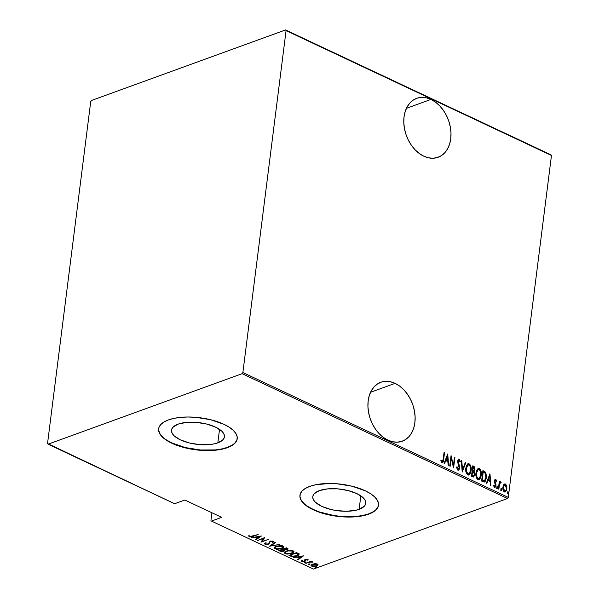 <?xml version="1.0" encoding="UTF-8"?>
<svg xmlns="http://www.w3.org/2000/svg" width="599" height="599" viewBox="0 0 599 599"><rect width="100%" height="100%" fill="white"/><g stroke="black" fill="none" stroke-linecap="round" stroke-linejoin="round"><path stroke-width="0.9" d="M430.981 99.412A31.35 22.395 -110 0 1 450.718 129.556A31.35 22.395 -110 0 1 438.101 157.275A31.35 22.395 -110 0 1 423.807 156.204L428.435 157.799L433.017 158.241L437.382 157.522L441.366 155.65L444.81 152.715L447.588 148.822L449.594 144.119L450.74 138.788L450.995 133.038L450.336 127.085L448.801 121.163L446.442 115.495L443.35 110.298L439.644 105.776L435.466 102.1L430.981 99.412L426.361 97.817L421.778 97.375L417.406 98.094L413.422 99.966L409.978 102.901L407.2 106.794L405.201 111.496L404.048 116.827L403.801 122.578L404.452 128.53L405.995 134.453L408.353 140.121L411.446 145.317L415.144 149.84L419.322 153.516L423.807 156.204A31.35 22.395 -110 0 1 404.07 126.06A31.35 22.395 -110 0 1 416.687 98.341A31.35 22.395 -110 0 1 430.981 99.412L406.414 108.344L430.981 99.412M395.108 383.36A31.35 22.395 -110 0 1 414.845 413.505A31.35 22.395 -110 0 1 402.236 441.223A31.35 22.395 -110 0 1 387.935 440.153L392.562 441.748L397.144 442.189L401.51 441.463L405.493 439.599L408.945 436.664L411.723 432.77L413.722 428.068L414.867 422.737L415.122 416.986L414.463 411.034L412.928 405.111L410.57 399.443L407.477 394.247L403.771 389.724L399.593 386.048L395.108 383.36L390.488 381.765L385.906 381.316L381.533 382.042L377.55 383.914L374.105 386.849L371.328 390.743L369.328 395.445L368.175 400.776L367.928 406.526L368.58 412.479L370.122 418.401L372.481 424.07L375.573 429.266L379.279 433.788L383.45 437.465L387.935 440.153A31.35 22.395 -110 0 1 368.205 410.008A31.35 22.395 -110 0 1 380.814 382.289A31.35 22.395 -110 0 1 395.108 383.36L370.541 392.293L395.108 383.36M359.13 509.315L360.83 495.852L359.13 509.315L355.327 510.378L346.027 511.276L335.71 510.46L330.648 509.435L321.715 506.342L315.448 502.276L313.629 500.075L312.805 497.866L312.992 495.74L314.19 493.771L319.394 490.618A26.685 10.894 7.2 0 1 349.277 490.866A26.685 10.894 7.2 0 1 365.734 503.31A26.685 10.894 7.2 0 1 359.13 509.315A26.685 10.894 7.2 0 1 329.24 509.068A26.685 10.894 7.2 0 1 312.79 496.623A26.685 10.894 7.2 0 1 319.394 490.618L327.623 488.889L337.619 488.844L347.869 490.499L356.809 493.583L363.076 497.649L364.888 499.851L365.719 502.067L365.532 504.193L364.334 506.162L359.13 509.315M217.826 442.841L219.534 429.378L217.826 442.841L214.023 443.904L209.605 444.57L199.602 444.615L189.351 442.961L180.411 439.868L174.144 435.81L172.332 433.601L171.501 431.392L171.696 429.266L172.894 427.297L178.098 424.144A26.685 10.894 7.2 0 1 207.98 424.392A26.685 10.894 7.2 0 1 224.438 436.836A26.685 10.894 7.2 0 1 217.826 442.841A26.685 10.894 7.2 0 1 187.944 442.594A26.685 10.894 7.2 0 1 171.486 430.149A26.685 10.894 7.2 0 1 178.098 424.144L186.319 422.415L196.322 422.377L206.573 424.025L215.513 427.117L221.78 431.175L223.592 433.384L224.423 435.593L224.228 437.719L223.03 439.688L217.826 442.841M158.653 428.667A39.601 16.173 -172.8 0 0 183.257 447.049A39.601 16.173 -172.8 0 0 227.448 447.363L227.41 447.663A39.601 16.173 7.2 0 1 183.054 447.303A39.601 16.173 7.2 0 1 158.63 428.832A39.601 16.173 7.2 0 1 168.439 419.921L163.924 422.033L160.712 424.601L158.937 427.514L158.653 430.674L159.888 433.953L162.576 437.225L166.627 440.37L171.876 443.26L185.143 447.85L200.358 450.298L215.198 450.231L221.765 449.243L227.41 447.663L231.925 445.551L235.137 442.983L236.912 440.07L237.197 436.911L235.961 433.631L233.273 430.352L229.222 427.214L223.974 424.324L210.706 419.734L195.491 417.286L187.876 417.001L180.651 417.353L174.084 418.342L168.439 419.921A39.601 16.173 7.2 0 1 212.795 420.281A39.601 16.173 7.2 0 1 237.219 438.753A39.601 16.173 7.2 0 1 227.41 447.663L227.448 447.363A39.601 16.173 -172.8 0 0 237.234 438.595M299.949 495.141A39.601 16.173 -172.8 0 0 324.553 513.515A39.601 16.173 -172.8 0 0 368.752 513.837L368.714 514.137A39.601 16.173 7.2 0 1 324.358 513.777A39.601 16.173 7.2 0 1 299.934 495.298A39.601 16.173 7.2 0 1 309.735 486.388L305.22 488.507L302.008 491.068L300.234 493.988L299.957 497.148L301.185 500.427L303.873 503.699L307.923 506.844L319.432 512.257L333.95 515.844L349.269 517.057L356.502 516.705L363.061 515.717L368.714 514.137L373.229 512.025L376.434 509.457L378.209 506.537L378.493 503.377L377.265 500.098L374.57 496.826L370.519 493.688L365.27 490.798L352.002 486.208L336.788 483.76L329.173 483.468L315.381 484.808L309.735 486.388A39.601 16.173 7.2 0 1 354.091 486.755A39.601 16.173 7.2 0 1 378.516 505.227A39.601 16.173 7.2 0 1 368.714 514.137L368.752 513.837A39.601 16.173 -172.8 0 0 378.531 505.069M211.911 512.766L210.945 520.411L211.911 512.766M508.274 497.395L242.88 372.541L286.075 30.609L551.469 155.463L508.274 497.395L551.469 155.463L550.93 154.804L285.536 29.95L91.49 100.475L90.726 101.605L47.531 443.537L48.07 444.196L242.116 373.679L507.51 498.525L313.464 569.05L211.484 521.078L221.682 517.364L184.829 500.03L174.623 503.737L48.07 444.196L242.116 373.679L242.88 372.541L286.075 30.609L285.536 29.95L91.49 100.475L90.726 101.605L47.531 443.537L174.623 503.737L184.829 500.03L221.682 517.364L211.484 521.078L313.464 569.05L507.51 498.525L508.274 497.395L507.51 498.525L242.116 373.679L242.88 372.541L508.274 497.395M503.789 484.584L502.861 487.691L503.512 491.023L504.41 491.921L505.421 491.921L506.634 490.132L506.866 486.702L505.856 484.321L504.935 483.887L504.111 484.224L502.92 487.047C502.576 489.016 503.07 490.641 504.41 491.921L505.279 491.981L506.889 488.919L506.709 485.954L505.406 484.007L503.789 484.584M500.143 481.933L499.192 482.779L499.768 481.491L499.326 481.289L498.361 488.934L498.802 489.136L499.701 483.528L501.183 482.292L500.405 481.791L499.626 482.622L499.768 481.491L499.326 481.289L498.361 488.934L498.802 489.136L499.551 483.985L501.183 482.292L500.36 481.806M495.051 479.537L495.695 479.44L494.819 479.821L494.437 481.918L495.493 485.647L494.856 486.395L494.018 485.183L493.621 485.744L494.235 487.039L495.148 487.294L496.009 484.988L494.931 480.982L495.425 480.338L496.167 481.506L496.556 480.997L496.017 479.709L495.261 479.597L496.122 481.154L496.556 480.997L495.268 479.402M483.183 481.791L484.554 481.97L485.527 480.99L486.545 476.505L485.737 472.514L482.921 470.582L481.603 481.049L484.546 481.97L486.433 477.92L485.527 472.207L482.921 470.582L481.603 481.049L483.183 481.791M471.458 476.272L473.614 476.976L474.775 474.947L474.138 471.555L474.94 469.893L474.887 467.677L474.109 466.479L472.776 465.812L471.458 476.272L473.607 476.984L474.805 474.708L474.138 471.555L474.985 469.601L473.742 466.269L472.776 465.812L471.458 476.272M462.196 471.915L465.827 462.548L465.348 462.316L462.503 469.923L461.792 460.646L461.312 460.414L462.301 471.967L465.827 462.548L465.348 462.316L462.503 469.923L461.792 460.646L461.312 460.414L462.196 471.915M450.171 466.262L451.212 458.033L453.593 467.871L454.911 457.411L454.476 457.202L453.428 465.445L451.054 455.592L449.737 466.052L450.171 466.262L451.212 458.033L453.593 467.871L454.911 457.411L454.476 457.202L453.428 465.445L451.054 455.592L449.737 466.052L450.171 466.262M442.002 462.698C443.148 462.465 443.702 461.432 443.657 459.598L443.223 459.755L444.114 452.687L443.223 459.755L443.657 459.598L444.548 452.53L444.106 452.327L442.863 461.193L442.084 461.589L441.291 460.234L440.916 460.916L442.002 462.698L443.163 462.031L444.548 452.53L444.106 452.327L443.23 459.283L442.174 461.642L441.291 460.234L440.916 460.916L442.534 462.742M447.633 453.982L444.106 463.409L444.593 463.633L445.723 460.616L447.865 461.627L448.149 465.311L448.629 465.535L447.745 454.035L444.106 463.409L444.593 463.633L445.723 460.616L447.865 461.627L448.149 465.311L448.629 465.535L447.633 453.982M458.632 460.369L457.741 461.357L459.066 460.212L459.852 462.009L460.346 461.559L459.912 461.717L458.819 459.321L459.912 461.717L460.346 461.559L459.253 459.163L458.497 459.253L459.253 459.163L457.726 461.035L459.208 467.782L457.561 469.249L456.67 466.98L457.561 469.249L457.995 469.092L457.104 466.823L456.603 467.145L457.853 470.155L459.104 469.623L459.688 467.527L458.265 460.773L459.066 460.212L459.852 462.009L460.346 461.559L459.253 459.163L458.632 459.178L457.883 460.279L457.733 462.323L459.163 468.074L458.677 468.995L457.995 469.092L457.104 466.823L456.603 467.145L457.284 469.623L458.467 470.2L458.033 470.357M465.827 468.133L465.782 470.657L466.584 473.577L467.789 474.835L469.159 474.767L470.5 473.015L471.121 470.574L471.158 467.834L470.365 465.079L469.137 463.813L467.774 463.911L466.449 465.685L465.827 468.133C465.341 470.799 465.992 473.038 467.789 474.835L468.882 474.91L471.121 470.574C471.63 467.871 470.964 465.618 469.137 463.813L468.081 463.761L465.827 468.133M475.973 472.903L475.928 475.434L476.729 478.346L477.935 479.604L479.305 479.544L480.645 477.785L481.267 475.344L481.304 472.604L480.51 469.848L479.282 468.59L477.92 468.68L476.594 470.455L475.973 472.903C475.486 475.576 476.138 477.807 477.935 479.604L479.028 479.679L481.267 475.344C481.768 472.641 481.109 470.395 479.282 468.59L478.227 468.53L475.973 472.903M489.87 473.854L486.343 483.273L486.822 483.505L487.953 480.48L490.102 481.491L490.379 485.175L490.866 485.4L489.982 473.906L486.343 483.273L486.822 483.505L487.953 480.48L490.102 481.491L490.379 485.175L490.866 485.4L489.87 473.854M497.133 488.492L497.679 487.833L497.245 487.99L496.915 486.905L497.245 487.99L497.679 487.833L496.99 486.882L497.073 488.462L497.694 487.541L497.125 486.755L496.803 487.414L497.32 488.507L496.885 488.664M501.213 490.416L501.76 489.75L501.326 489.907L500.996 488.829L501.326 489.907L501.76 489.75L501.064 488.799L501.153 490.379L501.775 489.458L501.206 488.672L500.876 489.331L501.4 490.424L500.966 490.581M507.825 493.524L508.379 492.865L507.945 493.022L507.615 491.936L507.945 493.022L508.379 492.865L508.049 491.779L507.682 491.914L507.772 493.494L508.394 492.573L508.154 491.861L507.66 491.944L508.012 493.539L507.585 493.696M317.964 565.044L317.418 564.026L315.037 563.674L312.319 564.228L311.091 565.149L311.952 566.235L314.295 566.459L316.998 565.808L318.017 564.535L315.643 563.666L312.543 564.146L311.023 565.351L311.675 566.115L316.512 566.01L318.054 564.797M305.707 563.225L310.462 562.019L313.037 562.124L310.881 561.712L311.697 561.42L311.255 561.211L305.707 563.225L310.005 562.109L313.037 562.124L310.881 561.712L311.697 561.42L311.255 561.211L305.707 563.225M307.706 559.459L304.869 559.698L303.94 561.285L302.607 561.278L302.323 560.664L301.417 561.098L304 561.6L305.243 561.038L305.737 559.721L307.916 560.215L307.706 559.459L305.265 559.526L304.097 561.241L301.507 560.709L301.844 561.495L304.562 561.435L305.737 559.721L307.916 560.215L307.706 559.459L307.916 560.215M290.53 556.089L292.626 556.636L295.067 556.456L298.182 555.348L299.043 554.247L296.542 552.585L288.943 555.34L290.53 556.089L290.605 555.49L289.706 555.063L290.605 555.49L290.53 556.089C292.941 556.83 295.045 556.793 296.834 555.969C298.414 555.498 299.111 554.816 298.916 553.925L296.542 552.585L288.943 555.34L290.53 556.089M278.797 550.571L281.141 551.492L283.14 551.409L284.817 550.691L284.862 550.009L287.048 549.687L288.059 548.864L286.397 547.808L278.797 550.571L280.167 551.215L283.933 551.185L284.862 550.009L287.048 549.687L288.059 548.931L286.397 547.808L278.797 550.571M269.535 546.213L279.448 544.543L271.055 545.704L275.413 542.642L274.926 542.417L269.535 546.213L279.448 544.543L271.055 545.704L275.413 542.642L274.926 542.417L269.535 546.213M257.518 540.56L263.493 538.389L260.939 542.17L268.532 539.407L262.107 541.376L264.676 537.588L257.518 540.56L263.493 538.389L260.939 542.17L268.532 539.407L262.107 541.376L264.676 537.588L257.518 540.56M248.825 535.903L249.184 536.801L249.259 536.202L249.783 536.367L249.259 536.202L249.184 536.801L253.04 536.397L258.169 534.533L251.123 536.622L248.825 535.903L249.304 536.854L251.363 536.921L258.169 534.533L250 536.532L249.678 535.813L248.757 536.172L248.832 535.573M261.254 535.985L251.453 537.707L255.077 537.378L257.226 538.389L255.496 539.609L255.975 539.834L261.366 536.038L251.453 537.707L255.077 537.378L257.226 538.389L255.496 539.609L255.975 539.834L261.254 535.985M270.591 541.032L269.864 542.14L270.561 541.279L272.201 541.616L272.26 541.159L272.186 542.424L273.069 542.447L273.032 541.361L270.044 541.429L268.097 543.974L265.821 543.974L265.971 542.994L265.162 542.934L265.035 544.259L268.854 544.057L269.954 541.99L270.868 541.526L272.201 541.616L272.186 542.424L273.069 542.447L273.249 541.496L271.407 541.144L269.318 541.825L268.741 543.518L267.978 544.019L265.949 544.034L265.552 543.712L265.971 542.994L265.162 542.934L264.578 543.727L265.035 544.259L264.728 543.368M276.281 546.243L274.716 547.067L274.162 548.152L276.745 549.365L281.612 548.721L283.117 547.958L283.754 546.797L281.133 545.592L276.603 546.131L274.155 547.928L274.978 548.931L281.612 548.721L283.769 547.044L282.923 546.011L276.281 546.243M286.427 551.02L284.854 551.836L284.308 552.929L286.891 554.135L291.75 553.491L293.263 552.735L293.899 551.567L291.279 550.369L286.749 550.908L284.293 552.697L285.117 553.708L291.75 553.491L293.914 551.814L293.061 550.781L286.427 551.02M303.491 555.85L293.682 557.572L297.306 557.25L299.455 558.253L297.725 559.473L298.205 559.698L303.491 555.85L293.682 557.572L297.306 557.25L299.455 558.253L297.725 559.473L298.205 559.698L303.491 555.85M304.584 562.251L304.524 562.738L305.767 562.483L304.809 562.191L304.397 562.693L305.468 562.671L305.662 562.229L304.584 562.251L304.397 562.693M308.665 564.176L308.762 564.685L309.848 564.4L308.889 564.108L308.478 564.61L309.548 564.587L309.743 564.153L308.665 564.176L308.478 564.61M315.284 567.283L315.224 567.77L316.467 567.515L315.508 567.223L315.089 567.725L316.167 567.702L316.354 567.26L315.089 567.725M299.994 496.848L301.222 500.128L303.91 503.4M307.961 506.544L313.217 509.435L319.469 511.958L333.987 515.544L341.692 516.465L356.54 516.405L363.099 515.417L368.752 513.837L373.267 511.726M376.472 509.157L378.254 506.237M158.69 430.374L159.926 433.654L162.614 436.933M166.664 440.07L171.913 442.961L185.181 447.55L200.395 449.999L215.236 449.931L221.802 448.943L227.448 447.363L231.963 445.252M235.175 442.683L236.949 439.771M248.832 535.753L249.259 536.202L248.899 535.304M249.783 536.367L250.375 536.427M260.468 536.12L256.05 539.235L255.975 539.834L256.035 539.227L260.468 536.12M257.3 537.79L257.226 538.389L257.3 537.79L255.578 536.981L257.3 537.79M259.846 536.539L257.772 537.999L256.08 537.206L259.884 536.225L257.772 537.999L256.08 537.206L259.846 536.539M264.369 537.7L262.107 541.376L264.369 537.7M262.13 541.159L261.306 541.466L262.13 541.159M263.545 537.999L263.493 538.389L263.545 537.999M264.578 543.682L265.035 544.259L268.532 544.192L269.79 542.739L269.939 541.541L268.607 543.592L269.842 542.35M265.821 543.974L265.971 542.994M266.053 542.394L265.896 543.383M273.069 542.447L273.032 541.361M273.144 541.848L272.478 541.833L273.144 541.848M272.201 541.616L272.186 542.424M272.26 541.825L272.275 541.017L272.26 541.825M269.782 542.836L269.864 542.14M268.592 543.697L268.532 544.192L268.592 543.697M265.612 543.825L265.11 543.66L265.035 544.259M264.691 543.308L266.031 543.892M269.587 542.949L269.79 542.552M272.433 541.122L272.463 541.953M274.948 542.424L271.13 545.112L271.055 545.704L271.13 545.112L274.948 542.424M271.092 545.427L270.508 545.532L271.092 545.427M283.746 546.752L282.518 547.771M281.657 548.317L281.612 548.721L281.657 548.317L275.735 548.639L275.046 547.786L276.768 546.078L276.723 546.453L282.166 546.303L282.855 547.201L280.632 548.691L276.409 548.871L275.136 548.175L275.211 547.396L277.861 546.131L282.166 546.303L282.234 545.771L282.84 547.261L281.657 548.317M275.488 548.504L275.053 548.332L274.978 548.931L274.252 547.613M274.237 547.561L275.877 548.617M282.294 547.875L283.806 546.595M275.136 547.097L275.54 546.52M282.376 545.779L282.915 546.67M282.855 547.201L282.488 545.846M275.458 546.595L275.046 547.786M287.947 548.632L287.161 549.073M287.116 549.171L287.048 549.687L287.116 549.171M284.944 549.41L284.008 550.586L285.019 549.934M283.993 550.706L283.933 551.185L283.993 550.706M280.512 550.728L280.167 551.215L280.242 550.616L279.561 550.294L280.691 550.781M284.518 550.361L284.892 550.092M287.123 549.088L287.715 548.811M283.567 550.384L284.053 549.478L283.978 550.077L284.053 549.478L283.215 549.006L283.14 549.605L283.978 550.077L283.492 550.983L280.018 550.496L282.893 549.081L283.14 549.605L283.162 548.984L284.233 549.747M286.674 548.886L286.741 547.988L286.599 549.485L283.627 549.186L286.105 547.913L286.666 548.587L286.374 547.815L287.131 548.227L287.033 548.714M286.666 548.587L286.285 549.582L283.627 549.186L286.06 548.302L287.153 548.961L286.599 549.485M283.978 550.077L283.859 550.81L282.518 551.177L280.018 550.496L282.848 549.47L284.158 550.436L284.053 549.478M293.884 551.522L292.664 552.548M291.803 553.087L291.75 553.491L291.803 553.087L285.88 553.416L285.191 552.555L286.914 550.855L292.305 551.08L293.001 551.971L290.77 553.461L286.554 553.648L285.274 552.952L285.356 552.166L288.007 550.9L292.305 551.08L292.372 550.541L292.986 552.038L291.803 553.087M285.633 553.281L285.191 553.109L285.117 553.708L284.398 552.39M284.383 552.33L286.023 553.386M292.439 552.652L293.952 551.365M285.281 551.866L285.686 551.297M292.522 550.548L293.061 551.439M293.001 551.971L292.626 550.616M285.603 551.365L285.191 552.555M299.118 553.783L299.043 554.382L298.916 553.925M299.006 554.082L297.815 554.996M296.887 555.565L296.834 555.969L296.887 555.565M297.396 555.183L299.066 553.963M297.935 554.068L297.486 555.251L294.641 556.201L292.424 556.172L290.163 555.266L296.25 552.69L298.1 554.509L298.017 553.469L297.935 554.068L298.017 553.469L296.64 552.645L296.565 553.244L297.935 554.068L296.4 555.76L292.424 556.172L290.216 554.884L296.565 553.244L296.52 552.592L298.182 553.865M302.705 555.984L298.28 559.099L298.205 559.698L298.265 559.092L302.705 555.984M299.53 557.662L299.455 558.253L299.53 557.662L297.808 556.845L299.53 557.662M302.076 556.411L300.009 557.864L298.309 557.07L302.121 556.089L300.009 557.864L298.309 557.07L302.076 556.411M307.931 559.623L307.265 559.646L307.931 559.623M307.01 559.698L307.13 560.245M305.423 559.473L305.363 559.968L305.423 559.473M305.243 561.038L305.318 560.439L304.562 561.435L304.539 560.874M301.492 560.499L302.255 561.016L301.844 561.495L301.582 560.11M301.507 560.709L301.844 561.495M302.517 561.241L302.323 560.664M304.584 559.915L304.494 560.986M304.367 560.926L305.37 560.372M305.468 562.671L305.662 562.229M305.542 562.072L304.472 562.094M304.756 562.169L305.318 562.132M310.926 561.33L310.881 561.712L310.926 561.33M312.259 561.705L312.199 562.221L312.259 561.705M312.079 561.69L312.034 562.064L312.079 561.69M310.065 561.645L310.005 562.109L310.065 561.645M308.058 562.371L308.013 562.753L308.058 562.371M306.194 563.053L306.149 563.434L306.194 563.053M310.537 561.42L311.031 561.36M309.548 564.587L309.743 564.153M309.623 563.988L308.552 564.011M308.837 564.086L309.398 564.056M316.572 565.583L316.512 566.01L316.572 565.583M311.982 565.621L311.675 566.115L311.151 565.044M311.121 564.954L312.027 565.636L311.944 565.007L313.03 563.988L316.736 564.273L317.215 564.879L316.07 565.808L312.356 565.868L311.847 565.246L313.165 564.288L316.736 564.273L316.796 563.809L317.215 564.894L316.07 565.808L313.329 566.122L312.027 565.658M311.944 564.835L312.199 564.221M312.079 564.333L311.847 565.246M316.167 567.702L316.354 567.26M316.242 567.103L315.164 567.126M315.448 567.201L316.017 567.163M442.01 462.93L442.848 461.874L443.223 459.755C443.267 461.589 442.713 462.623 441.568 462.862M440.857 460.391L441.74 461.799L442.227 461.664M442.047 461.807L440.984 460.676M447.356 454.738L448.164 465.318L447.356 454.738M445.289 460.773L444.271 463.484L445.289 460.773M447.341 460.601L445.649 459.807L447.438 456.026L447.775 460.444L445.649 459.807L447.341 460.601M446.083 459.65L447.438 456.026L445.649 459.807L447.438 456.026L447.775 460.444L446.083 459.65M450.92 456.67L452.994 465.603L453.428 465.445L452.994 465.603L450.92 456.67M454.431 457.546L454.911 457.411L454.476 457.569L453.293 466.965L454.431 457.546M450.777 458.19L451.212 458.033L450.777 458.19L449.782 466.074L450.777 458.19M458.033 469.264L457.561 469.249L457.995 469.092M459.253 459.163L458.287 459.291M458.512 460.332L459.066 460.212M458.332 462.705L458.175 461.2L457.741 461.357L458.452 464.225L458.886 464.068L458.332 462.705M457.853 470.155L459.65 468.006L458.886 464.068L458.452 464.225L459.216 468.163L459.65 468.006L458.242 470.245M458.138 470.305L459.253 467.684L457.733 462.099L458.272 460.346M458.168 463.551L457.898 462.862L458.168 463.551M459.583 460.369L459.283 459.747M461.335 460.796L461.792 460.646L461.357 460.803L462.069 470.08L462.503 469.923L462.069 470.08L461.335 460.796M465.236 462.623L465.827 462.548L462.151 471.376L465.236 462.623M467.864 463.858L468.703 463.978C470.529 465.775 471.196 468.029 470.687 470.732L468.665 474.962M470.312 466.127L469.062 464.188L467.647 463.918M468.418 475.074L470.35 472.409L470.567 467.055M468.807 473.764L467.19 473.742L465.955 471.45L465.947 467.797L467.265 465.243M467.901 464.951L469.444 465.183L470.559 467.385L470.687 470.365L469.871 472.918L469.039 473.734L467.909 473.749L466.389 471.293L466.381 467.639L467.901 464.951L465.835 468.493C465.445 470.664 465.992 472.469 467.475 473.906L467.909 473.749C466.426 472.311 465.88 470.507 466.269 468.336L468.126 464.854L469.024 464.899C470.522 466.359 471.076 468.178 470.687 470.365L468.852 473.809L467.475 473.906L468.65 473.869M473.36 477.044L474.341 475.104L473.704 471.713L474.595 468.815L474.191 467.183L472.731 466.157L473.742 466.269L473.307 466.426L474.55 469.758L474.985 469.601L473.704 471.713L474.138 471.555L473.704 471.713L474.371 474.865L474.805 474.708L473.382 477.029M473.592 475.883L472.034 475.411L472.521 471.518L472.087 471.675L471.6 475.569L472.686 475.718L472.034 475.411L472.521 471.518L474.086 472.708L474.288 474.91L473.158 476.04L471.6 475.569L472.087 471.675L472.521 471.518L473.734 472.214L474.363 474.498L473.592 475.883L472.252 475.876L473.375 475.92M473.824 470.747L472.656 470.447L473.083 467.093L472.648 467.25L472.222 470.604L472.955 470.589L473.083 467.093L474.341 467.961L474.483 469.751L473.824 470.747L472.222 470.604L472.648 467.25L473.083 467.093L474.543 469.406L473.824 470.747L472.521 470.747L473.599 470.777M478.009 468.628L478.848 468.747C480.675 470.552 481.341 472.806 480.832 475.501L478.811 479.739M480.458 470.904L479.529 469.242L478.227 468.53M478.564 479.844L480.488 477.178L480.712 471.825M478.953 478.534L477.912 478.788L477.074 478.279L475.965 475.464L476.265 471.9L477.875 469.766M478.047 469.728L479.589 469.96L480.705 472.154L480.87 474.775L480.016 477.688L479.185 478.504L478.054 478.526L476.534 476.063L476.527 472.409L478.047 469.728L475.98 473.262C475.591 475.434 476.138 477.238 477.62 478.683L478.054 478.526C476.572 477.081 476.025 475.277 476.415 473.105L478.272 469.623L479.17 469.676C480.668 471.128 481.214 472.955 480.825 475.134L478.998 478.586L477.62 478.683L478.796 478.638M484.119 482.128L485.684 479.709L486.051 475.202L485.093 472.364L482.876 470.926L485.527 472.207L485.093 472.364L485.999 478.077L486.433 477.92L484.321 482.03M482.337 480.615L484.277 480.885L481.746 480.338L482.772 480.458L482.18 480.181L483.228 471.862L482.794 472.019L481.746 480.338L482.794 472.019L485.317 473.315L486.051 477.133L485.49 479.687L484.666 480.742L481.746 480.338L482.18 480.181L483.228 471.862L485.138 473.075L485.991 477.71L484.277 480.885L482.712 480.787M489.585 474.603L490.401 485.183L489.585 474.603M487.519 480.638L486.5 483.356L487.519 480.638M489.578 480.473L487.878 479.672L489.668 475.898L490.012 480.316L487.878 479.672L489.578 480.473M488.312 479.514L489.668 475.898L487.878 479.672L489.668 475.898L490.012 480.316L488.312 479.514M495.059 480.503L494.467 481.304L495.568 480.368L496.167 481.506L496.556 480.997L496.084 481.207L494.999 479.529M495.133 480.525L495.568 480.368M494.946 481.903L494.901 481.147L494.467 481.304L494.961 483.108L495.395 482.944L494.946 481.903M495.95 484.344L495.395 482.944L494.961 483.108L495.515 484.501L495.95 484.344L495.515 484.501L495.545 485.767L495.979 485.609L495.95 484.344M493.583 485.34L494.25 486.508L494.684 486.351L494.018 485.183L493.621 485.744L495.066 487.331M494.579 487.294L495.979 485.609L494.145 487.451M495.695 479.44L494.46 480.982L495.493 484.651L495.53 485.445L494.25 486.508L494.774 486.381M494.579 486.523L493.628 485.512M494.714 487.451L495.568 485.46L494.474 481.866L494.991 480.495M497.35 486.747L496.728 486.897M497.08 488.485L497.245 487.99L496.698 488.649M500.779 481.828L500.345 481.985L501.183 482.292L500.607 482.742L499.97 481.955M500.09 482.869L500.584 482.734M500.045 482.861L499.117 484.149L499.551 483.985L499.117 484.149L498.413 488.956L499.117 484.149L499.94 482.861M501.43 488.672L500.809 488.814M501.161 490.401L501.326 489.907L500.779 490.574M504.343 484.052L505.406 484.007L504.972 484.164L506.275 486.111L506.709 485.954L506.275 486.111L506.454 489.076L506.889 488.919L505.054 492.041M504.987 492.079L506.2 490.289L506.432 486.86L505.421 484.479L504.059 484.127M505.144 490.955L503.714 490.866L502.928 488.941L503.13 486.478L504.253 485.04M504.785 491.18L505.219 491.023L504.53 490.978L503.362 487.264C503.489 485.684 504.133 484.913 505.286 484.943L506.447 488.717C506.32 490.281 505.683 491.038 504.53 490.978L504.994 491.068M504.852 485.1C503.699 485.07 503.055 485.849 502.928 487.421L503.362 487.264L502.928 487.421L504.096 491.135L504.53 490.978L503.459 489.301L503.564 486.321L504.882 484.853L506.155 486.036L506.245 489.645L505.578 490.798L504.53 490.978M504.418 485.01L505.286 484.943M508.049 491.779L507.42 491.929M507.78 493.516L507.945 493.022L507.39 493.681M285.536 29.95L551.469 155.463L285.536 29.95M265.544 543.592L265.619 542.994M269.827 542.35L269.902 541.751M274.155 547.928L274.23 547.329M287.168 549.058L287.243 548.459M284.293 552.697L284.375 552.098M308.021 559.923L308.096 559.331M307.22 560.013L307.294 559.414M305.303 560.117L305.378 559.526M305.37 560.769L305.445 560.17M301.409 560.941L301.484 560.342M302.255 560.859L302.33 560.267M304.539 560.851L304.614 560.252M305.804 562.401L305.879 561.802M309.878 564.325L309.96 563.726M311.023 565.351L311.106 564.752M317.215 564.879L317.29 564.28M316.497 567.433L316.572 566.834M468.852 473.809L468.418 473.966M468.126 464.854L467.692 465.011M478.998 478.586L478.564 478.743M478.272 469.623L477.837 469.781M505.279 491.981L504.845 492.138"/></g></svg>
